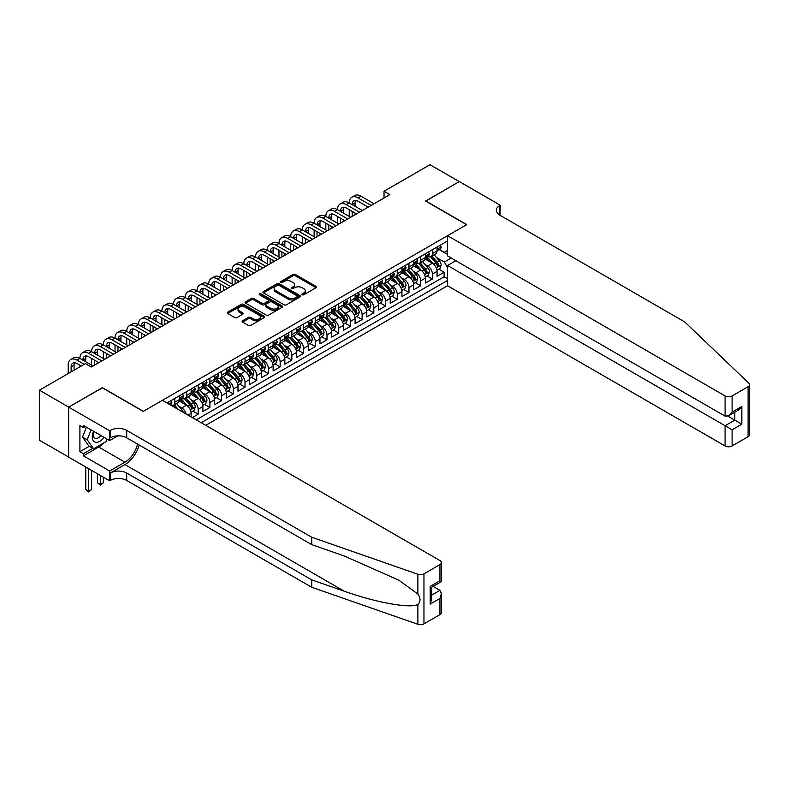 <?xml version="1.0" encoding="UTF-8"?>
<svg xmlns="http://www.w3.org/2000/svg" width="789" height="789" viewBox="0 0 789 789"><rect width="100%" height="100%" fill="white"/><g stroke="black" fill="none" stroke-linecap="round" stroke-linejoin="round"><path stroke-width="1.18" d="M302.207 294.77A1.134 0.661 0 0 0 303.814 294.77L316.024 287.719A1.627 0.937 0 0 0 316.497 287.058A1.627 0.937 0 0 0 316.024 286.387L295.333 274.444A1.627 0.937 0 0 0 293.035 274.444L280.825 281.495A1.134 0.661 0 0 0 282.432 282.423L284.01 281.515A5.198 3.008 0 0 1 291.368 281.515L293.094 282.511A5.198 3.008 0 0 1 294.613 284.632A5.198 3.008 0 0 1 293.094 286.752L291.516 287.669A1.134 0.661 0 0 0 293.123 288.596L294.701 287.689A5.198 3.008 0 0 1 302.059 287.689L303.785 288.685A5.198 3.008 0 0 1 305.304 290.806A5.198 3.008 0 0 1 303.785 292.926L302.207 293.843A1.134 0.661 0 0 0 302.207 294.77L302.207 293.843M242.578 320.768A1.627 0.937 0 0 0 242.095 321.429A1.627 0.937 0 0 0 242.578 322.09L248.377 325.443A1.627 0.937 0 0 0 250.675 325.443L264.246 317.612A1.627 0.937 0 0 0 264.719 316.951A1.627 0.937 0 0 0 264.246 316.29L243.554 304.347A1.627 0.937 0 0 0 241.256 304.347L227.686 312.178A1.627 0.937 0 0 0 227.212 312.838A1.627 0.937 0 0 0 227.686 313.499L234.698 317.553A1.627 0.937 0 0 0 236.996 317.553L242.805 314.2A1.627 0.937 0 0 0 243.278 313.529A1.627 0.937 0 0 0 242.805 312.868L239.323 310.866A4.349 2.515 0 0 1 238.051 309.091A4.349 2.515 0 0 1 240.734 306.763A4.349 2.515 0 0 1 245.478 307.315L259.098 315.176A4.349 2.515 0 0 1 260.37 316.951A4.349 2.515 0 0 1 257.687 319.269A4.349 2.515 0 0 1 252.953 318.726L250.675 317.415A1.627 0.937 0 0 0 248.377 317.415L242.578 320.768L242.578 322.09M102.392 387.843L68.722 407.085L39.45 390.18L39.45 440.213L68.663 457.078M102.392 387.646L143.381 411.306L466.585 224.707L425.596 201.047L459.257 181.608L429.985 164.704L384.026 191.244L384.026 198M39.45 390.18L85.409 363.64L91.268 367.023L389.874 194.627L384.026 191.244M284.129 304.81A1.627 0.937 0 0 0 286.427 304.81L299.988 296.98A1.627 0.937 0 0 0 300.461 296.309A1.627 0.937 0 0 0 299.988 295.648L279.296 283.705A1.627 0.937 0 0 0 276.998 283.705L263.437 291.536A1.627 0.937 0 0 0 262.964 292.196A1.627 0.937 0 0 0 263.437 292.857L284.129 304.81M259.926 295.017A1.134 0.661 0 0 1 261.08 295.175L282.097 307.306L268.556 315.127A1.627 0.937 0 0 1 266.258 315.127L245.566 303.183L251.366 299.85L251.366 298.498L245.566 301.852A1.627 0.937 0 0 0 245.083 302.512A1.627 0.937 0 0 0 245.566 303.183L245.566 301.852M251.366 299.85A1.627 0.937 0 0 1 253.663 299.85L253.663 298.498A1.627 0.937 0 0 0 251.366 298.498M253.663 298.498L262.056 303.351A1.627 0.937 0 0 0 264.354 303.351L268.211 301.122A1.627 0.937 0 0 0 268.684 300.461A1.627 0.937 0 0 0 268.211 299.8L259.473 294.751A1.134 0.661 0 0 1 261.08 293.824L282.117 305.964A1.627 0.937 0 0 1 282.59 306.635A1.627 0.937 0 0 1 282.117 307.296L282.117 305.964M192.329 417.598L198.187 414.215L192.851 411.138M190.553 399.471L193.502 401.167A6.628 3.827 60 0 1 198.187 409.274L202.862 406.572L202.862 411.513L209.894 407.449L204.568 404.382M202.27 392.705L205.209 394.401A6.628 3.827 60 0 1 209.894 402.518L214.578 399.816L214.578 404.747L221.601 400.694L216.275 397.617M213.977 385.949L216.916 387.646A6.628 3.827 60 0 1 221.601 395.753L226.285 393.05L226.285 397.991L233.317 393.928L227.982 390.851M225.693 379.184L228.632 380.88A6.628 3.827 60 0 1 233.317 388.997L238.002 386.294L238.002 391.226L245.024 387.172L239.698 384.095M237.4 372.428L240.339 374.124A6.628 3.827 60 0 1 245.024 382.231L249.709 379.529L249.709 384.47L256.731 380.406L251.405 377.329M249.107 365.662L252.046 367.358A6.628 3.827 60 0 1 256.731 375.475L261.415 372.773L261.415 377.704L268.447 373.651L263.112 370.574M260.824 358.906L263.763 360.603A6.628 3.827 60 0 1 268.447 368.71L273.132 366.007L273.132 370.948L280.154 366.885L274.828 363.808M272.53 352.141L275.469 353.837A6.628 3.827 60 0 1 280.154 361.954L284.839 359.251L284.839 364.183L291.861 360.129L286.535 357.052M284.237 345.385L287.176 347.081A6.628 3.827 60 0 1 291.861 355.188L296.546 352.486L296.546 357.427L303.578 353.364L298.242 350.286M295.954 338.619L298.893 340.315A6.628 3.827 60 0 1 303.578 348.432L308.262 345.73L308.262 350.661L315.284 346.608L309.959 343.531M307.661 331.863L310.6 333.56A6.628 3.827 60 0 1 315.284 341.667L319.969 338.964L319.969 343.905L326.991 339.842L321.665 336.765M319.367 325.098L322.306 326.794A6.628 3.827 60 0 1 326.991 334.911L331.676 332.208L331.676 337.14L338.708 333.086L333.372 330.009M331.084 318.342L334.023 320.038A6.628 3.827 60 0 1 338.708 328.145L343.393 325.443L343.393 330.384L350.415 326.321L345.089 323.243M342.791 311.576L345.73 313.272A6.628 3.827 60 0 1 350.415 321.389L355.099 318.687L355.099 323.618L362.121 319.565L356.796 316.488M354.498 304.82L357.437 306.517A6.628 3.827 60 0 1 362.121 314.624L366.806 311.921L366.806 316.862L373.838 312.799L368.512 309.722M366.214 298.055L369.153 299.751A6.628 3.827 60 0 1 373.838 307.868L378.523 305.165L378.523 310.097L385.545 306.043L380.219 302.966M377.921 291.299L380.86 292.995A6.628 3.827 60 0 1 385.545 301.102L390.23 298.4L390.23 303.341L397.252 299.278L391.926 296.2M389.628 284.533L392.577 286.229A6.628 3.827 60 0 1 397.252 294.346L401.936 291.644L401.936 296.575L408.968 292.522L403.643 289.445M401.345 277.777L404.284 279.474A6.628 3.827 60 0 1 408.968 287.581L413.653 284.878L413.653 289.819L420.675 285.756L415.349 282.679M413.051 271.012L415.99 272.708A6.628 3.827 60 0 1 420.675 280.825L425.36 278.123L425.36 283.054L432.392 279L432.392 274.059A6.628 3.827 -120 0 0 427.707 265.952L424.758 264.256M427.056 275.923L432.392 279M191.155 416.917L191.155 413.337A6.628 3.827 -120 0 0 186.47 405.221L179.231 401.039M186.194 414.057A6.628 3.827 60 0 0 181.786 407.923L178.847 406.227M202.862 406.572A6.628 3.827 -120 0 0 198.187 398.465L190.938 394.283M214.578 399.816A6.628 3.827 -120 0 0 209.894 391.699L202.655 387.517M226.285 393.05A6.628 3.827 -120 0 0 221.601 384.943L214.361 380.762M238.002 386.294A6.628 3.827 -120 0 0 233.317 378.178L226.068 373.996M249.709 379.529A6.628 3.827 -120 0 0 245.024 371.422L237.785 367.24M261.415 372.773A6.628 3.827 -120 0 0 256.731 364.656L249.492 360.474M273.132 366.007A6.628 3.827 -120 0 0 268.447 357.9L261.198 353.719M284.839 359.251A6.628 3.827 -120 0 0 280.154 351.135L272.915 346.953M296.546 352.486A6.628 3.827 -120 0 0 291.861 344.379L284.622 340.197M308.262 345.73A6.628 3.827 -120 0 0 303.578 337.613L296.329 333.431M319.969 338.964A6.628 3.827 -120 0 0 315.284 330.857L308.045 326.676M331.676 332.208A6.628 3.827 -120 0 0 326.991 324.092L319.752 319.91M343.393 325.443A6.628 3.827 -120 0 0 338.708 317.336L331.459 313.154M355.099 318.687A6.628 3.827 -120 0 0 350.415 310.57L343.176 306.388M366.806 311.921A6.628 3.827 -120 0 0 362.121 303.814L354.882 299.633M378.523 305.165A6.628 3.827 -120 0 0 373.838 297.049L366.589 292.867M390.23 298.4A6.628 3.827 -120 0 0 385.545 290.293L378.306 286.111M401.936 291.644A6.628 3.827 -120 0 0 397.252 283.527L390.013 279.345M413.653 284.878A6.628 3.827 -120 0 0 408.968 276.761L401.729 272.59M425.36 278.123A6.628 3.827 -120 0 0 420.675 270.006L413.436 265.824M205.732 425.34L447.55 285.726L725.081 445.953L725.081 425.744L734.806 420.133L734.806 412.213M201.165 422.697L447.55 280.45M447.55 240.97L166.972 402.952M181.726 398.159L181.786 398.189A6.628 3.827 60 0 0 185.099 398.524L189.784 395.812A6.628 3.827 -120 0 0 191.155 392.784L191.155 388.997M193.433 391.393L193.502 391.433A6.628 3.827 60 0 0 196.806 391.758L201.491 389.056A6.628 3.827 -120 0 0 202.862 386.018L202.862 382.231M205.15 384.637L205.209 384.667A6.628 3.827 60 0 0 208.523 384.993L213.208 382.29A6.628 3.827 -120 0 0 214.578 379.262L214.578 375.475M216.857 377.872L216.916 377.911A6.628 3.827 60 0 0 220.23 378.237L224.914 375.534A6.628 3.827 -120 0 0 226.285 372.497L226.285 368.71M228.563 371.116L228.632 371.146A6.628 3.827 60 0 0 231.936 371.471L236.621 368.769A6.628 3.827 -120 0 0 238.002 365.741L238.002 361.954M240.28 364.35L240.339 364.39A6.628 3.827 60 0 0 243.653 364.715L248.338 362.013A6.628 3.827 -120 0 0 249.709 358.975L249.709 355.188M251.987 357.595L252.046 357.624A6.628 3.827 60 0 0 255.36 357.95L260.045 355.247A6.628 3.827 -120 0 0 261.415 352.219L261.415 348.432M263.694 350.829L263.763 350.868A6.628 3.827 60 0 0 267.077 351.194L271.751 348.491A6.628 3.827 -120 0 0 273.132 345.454L273.132 341.667M275.41 344.073L275.469 344.103A6.628 3.827 60 0 0 278.783 344.428L283.468 341.726A6.628 3.827 -120 0 0 284.839 338.698L284.839 334.911M287.117 337.307L287.176 337.347A6.628 3.827 60 0 0 290.49 337.672L295.175 334.97A6.628 3.827 -120 0 0 296.546 331.932L296.546 328.145M298.834 330.552L298.893 330.581A6.628 3.827 60 0 0 302.207 330.907L306.882 328.204A6.628 3.827 -120 0 0 308.262 325.176L308.262 321.389M310.541 323.786L310.6 323.825A6.628 3.827 60 0 0 313.914 324.151L318.598 321.448A6.628 3.827 -120 0 0 319.969 318.411L319.969 314.624M322.247 317.03L322.306 317.06A6.628 3.827 60 0 0 325.62 317.385L330.305 314.683A6.628 3.827 -120 0 0 331.676 311.655L331.676 307.868M333.964 310.264L334.023 310.304A6.628 3.827 60 0 0 337.337 310.629L342.022 307.927A6.628 3.827 -120 0 0 343.393 304.889L343.393 301.102M345.671 303.509L345.73 303.538A6.628 3.827 60 0 0 349.044 303.864L353.728 301.161A6.628 3.827 -120 0 0 355.099 298.134L355.099 294.346M357.378 296.743L357.437 296.782A6.628 3.827 60 0 0 360.751 297.108L365.435 294.405A6.628 3.827 -120 0 0 366.806 291.368L366.806 287.581M369.094 289.977L369.153 290.017A6.628 3.827 60 0 0 372.467 290.342L377.152 287.64A6.628 3.827 -120 0 0 378.523 284.612L378.523 280.825M380.801 283.221L380.86 283.261A6.628 3.827 60 0 0 384.174 283.586L388.859 280.884A6.628 3.827 -120 0 0 390.23 277.846L390.23 274.059M392.508 276.456L392.577 276.495A6.628 3.827 60 0 0 395.881 276.821L400.565 274.118A6.628 3.827 -120 0 0 401.936 271.091L401.936 267.303M404.224 269.7L404.284 269.739A6.628 3.827 60 0 0 407.597 270.065L412.282 267.363A6.628 3.827 -120 0 0 413.653 264.325L413.653 260.538M415.931 262.934L415.99 262.974A6.628 3.827 60 0 0 419.304 263.299L423.989 260.597A6.628 3.827 -120 0 0 425.36 257.569L425.36 253.782M196.254 419.856L444.099 276.771L444.099 272.235L437.067 276.298L437.067 271.357A6.628 3.827 -120 0 0 432.392 263.24L425.143 259.068M427.638 256.178L427.707 256.218A6.628 3.827 -120 0 0 431.011 256.543A6.628 3.827 -120 0 0 432.392 253.506L432.392 249.718M431.011 256.543L435.696 253.841A6.628 3.827 -120 0 0 437.067 250.803L437.067 247.016M167.732 403.396L167.732 402.518M174.763 398.465L174.763 402.252A6.628 3.827 60 0 1 173.393 405.28A6.628 3.827 60 0 1 171.351 405.487M173.393 405.28L178.077 402.577A6.628 3.827 -120 0 0 179.448 399.54L179.448 395.753M186.47 391.699L186.47 395.486A6.628 3.827 60 0 1 185.099 398.524M198.187 384.943L198.187 388.73A6.628 3.827 60 0 1 196.806 391.758M209.894 378.178L209.894 381.965A6.628 3.827 60 0 1 208.523 384.993M221.601 371.422L221.601 375.199A6.628 3.827 60 0 1 220.23 378.237M233.317 364.656L233.317 368.443A6.628 3.827 60 0 1 231.936 371.471M245.024 357.9L245.024 361.678A6.628 3.827 60 0 1 243.653 364.715M256.731 351.135L256.731 354.922A6.628 3.827 60 0 1 255.36 357.95M268.447 344.379L268.447 348.156A6.628 3.827 60 0 1 267.077 351.194M280.154 337.613L280.154 341.4A6.628 3.827 60 0 1 278.783 344.428M291.861 330.857L291.861 334.635A6.628 3.827 60 0 1 290.49 337.672M303.578 324.092L303.578 327.879A6.628 3.827 60 0 1 302.207 330.907M315.284 317.336L315.284 321.113A6.628 3.827 60 0 1 313.914 324.151M326.991 310.57L326.991 314.357A6.628 3.827 60 0 1 325.62 317.385M338.708 303.804L338.708 307.592A6.628 3.827 60 0 1 337.337 310.629M350.415 297.049L350.415 300.836A6.628 3.827 60 0 1 349.044 303.864M362.121 290.283L362.121 294.07A6.628 3.827 60 0 1 360.751 297.108M373.838 283.527L373.838 287.314A6.628 3.827 60 0 1 372.467 290.342M385.545 276.761L385.545 280.549A6.628 3.827 60 0 1 384.174 283.586M397.252 270.006L397.252 273.793A6.628 3.827 60 0 1 395.881 276.821M408.968 263.24L408.968 267.027A6.628 3.827 60 0 1 407.597 270.065M420.675 256.484L420.675 260.271A6.628 3.827 60 0 1 419.304 263.299M420.675 280.825L420.675 285.756M408.968 287.581L408.968 292.522M397.252 294.346L397.252 299.278M385.545 301.102L385.545 306.043M373.838 307.868L373.838 312.799M362.121 314.624L362.121 319.565M350.415 321.389L350.415 326.321M338.708 328.145L338.708 333.086M326.991 334.911L326.991 339.842M315.284 341.667L315.284 346.608M303.578 348.432L303.578 353.364M291.861 355.188L291.861 360.129M280.154 361.954L280.154 366.885M268.447 368.71L268.447 373.651M256.731 375.475L256.731 380.406M245.024 382.231L245.024 387.172M233.317 388.997L233.317 393.928M221.601 395.753L221.601 400.694M209.894 402.518L209.894 407.449M198.187 409.274L198.187 414.215M447.55 267.609L444.335 262.027L436.475 257.49M444.335 262.027L451.239 258.042M439.118 249.551L447.55 254.423M439.355 249.413L444.335 252.293L447.55 250.429M438.773 269.157L444.099 272.235M444.099 276.771L447.55 278.764M302.66 294.928L303.785 294.277A5.198 3.008 0 0 0 305.304 292.157L305.304 290.806M294.613 284.632L294.613 285.983A5.198 3.008 0 0 1 293.094 288.113L291.969 288.754M316.004 287.729L295.333 275.795A1.627 0.937 0 0 0 293.035 275.795L281.278 282.59M299.968 296.989L279.296 285.056A1.627 0.937 0 0 0 276.998 285.056L263.457 292.877M297.118 296.772A1.134 0.661 0 0 0 297.118 295.845L278.951 285.362A1.134 0.661 0 0 0 277.343 285.362L275.677 286.328A5.198 3.008 0 0 0 274.158 288.449A5.198 3.008 0 0 0 275.677 290.569L288.093 297.739A5.198 3.008 0 0 0 295.451 297.739L297.118 296.772L297.118 298.134A1.134 0.661 0 0 0 297.453 297.66L297.453 296.309M274.158 288.449L274.158 289.8A5.198 3.008 0 0 0 275.677 291.92L275.677 290.569M297.118 298.134L295.451 299.09A5.198 3.008 0 0 1 288.093 299.09L275.677 291.92M253.663 299.85L262.056 304.702A1.627 0.937 0 0 0 264.354 304.702L268.211 302.473A1.627 0.937 0 0 0 268.684 301.812L268.684 300.461M270.765 308.371A4.349 2.515 0 0 0 275.499 308.913A4.349 2.515 0 0 0 278.192 306.596A4.349 2.515 0 0 0 276.919 304.82L272.116 302.049A1.627 0.937 0 0 0 269.818 302.049L265.962 304.278A1.627 0.937 0 0 0 265.489 304.939A1.627 0.937 0 0 0 265.962 305.599L270.765 308.371L270.765 309.722A4.349 2.515 0 0 0 275.499 310.274A4.349 2.515 0 0 0 278.192 307.947L278.192 306.596M265.489 304.939L265.489 306.29A1.627 0.937 0 0 0 265.962 306.951L265.962 305.599M270.765 309.722L265.962 306.951M260.37 316.951L260.37 318.302A4.349 2.515 0 0 1 257.687 320.62A4.349 2.515 0 0 1 252.953 320.078L250.675 318.766A1.627 0.937 0 0 0 248.377 318.766L242.598 322.109M238.051 309.091L238.051 310.442A4.349 2.515 0 0 0 239.323 312.217L239.323 310.866M242.785 314.209L239.323 312.217M264.216 317.632L243.554 305.698A1.627 0.937 0 0 0 241.256 305.698L227.715 313.509M436.968 270.193L439.996 268.447L441.169 265.074A4.389 2.535 -120 0 0 439.463 260.952L434.108 254.758M433.033 263.674L426.918 256.593M429.561 261.613L426.011 257.5A10.513 6.075 -120 0 0 425.685 257.135M430.419 256.78L435.834 263.043A4.389 2.535 60 0 1 437.392 266.071C438.053 266.948 438.526 266.682 438.802 265.262A4.389 2.535 -120 0 0 437.234 262.234L431.889 256.04M430.735 256.681L436.554 263.408A2.239 1.292 60 0 1 437.116 264.285L438.802 265.262M437.392 266.071L437.717 266.593M440.173 245.231L441.169 246.947A4.389 2.535 60 0 1 440.262 248.89L438.033 250.172A4.389 2.535 -120 0 0 438.802 249.166L438.704 248.782M68.199 373.582L68.199 365.199A12.417 7.17 60 0 1 70.773 359.508L73.702 357.821A12.417 7.17 60 0 1 79.906 358.433A12.417 7.17 60 0 1 82.48 352.752L85.409 351.066A12.417 7.17 60 0 1 91.623 351.677A12.417 7.17 60 0 1 94.187 345.986L97.116 344.3A12.417 7.17 60 0 1 103.329 344.911A12.417 7.17 60 0 1 105.904 339.231L108.833 337.544A12.417 7.17 60 0 1 115.036 338.156A12.417 7.17 60 0 1 117.61 332.465L120.539 330.778A12.417 7.17 60 0 1 126.753 331.39A12.417 7.17 60 0 1 129.327 325.709L132.246 324.023A12.417 7.17 60 0 1 138.46 324.634A12.417 7.17 60 0 1 141.034 318.943L143.963 317.257A12.417 7.17 60 0 1 150.166 317.868A12.417 7.17 60 0 1 152.741 312.188L155.67 310.491A12.417 7.17 60 0 1 161.883 311.113A12.417 7.17 60 0 1 164.457 305.422L167.376 303.735A12.417 7.17 60 0 1 173.59 304.347A12.417 7.17 60 0 1 176.164 298.666L179.093 296.97A12.417 7.17 60 0 1 185.297 297.591A12.417 7.17 60 0 1 187.871 291.9L190.8 290.214A12.417 7.17 60 0 1 197.013 290.825A12.417 7.17 60 0 1 199.587 285.145L202.507 283.448A12.417 7.17 60 0 1 208.72 284.07A12.417 7.17 60 0 1 211.294 278.379L214.223 276.692A12.417 7.17 60 0 1 220.427 277.304A12.417 7.17 60 0 1 223.001 271.623L225.93 269.927A12.417 7.17 60 0 1 232.144 270.548A12.417 7.17 60 0 1 234.718 264.857L237.647 263.171A12.417 7.17 60 0 1 243.85 263.782A12.417 7.17 60 0 1 246.424 258.102L249.354 256.405A12.417 7.17 60 0 1 255.567 257.027A12.417 7.17 60 0 1 258.131 251.336L261.06 249.649A12.417 7.17 60 0 1 267.274 250.261A12.417 7.17 60 0 1 269.848 244.58L272.777 242.884A12.417 7.17 60 0 1 278.981 243.505A12.417 7.17 60 0 1 281.555 237.814L284.484 236.128A12.417 7.17 60 0 1 290.697 236.739A12.417 7.17 60 0 1 293.261 231.059L296.191 229.362A12.417 7.17 60 0 1 302.404 229.984A12.417 7.17 60 0 1 304.978 224.293L307.907 222.606A12.417 7.17 60 0 1 314.111 223.218A12.417 7.17 60 0 1 316.685 217.537L319.614 215.841A12.417 7.17 60 0 1 325.827 216.462A12.417 7.17 60 0 1 328.392 210.771L331.321 209.085A12.417 7.17 60 0 1 337.534 209.696A12.417 7.17 60 0 1 340.108 204.016L343.037 202.319A12.417 7.17 60 0 1 349.241 202.941A12.417 7.17 60 0 1 351.815 197.25L354.744 195.564A12.417 7.17 60 0 1 360.958 196.175L374.065 203.749M351.815 197.25A12.417 7.17 60 0 1 358.028 197.871L371.146 205.436M437.214 250.379L437.234 250.379A4.389 2.535 -120 0 0 438.033 250.172M438.23 248.841L438.802 249.166L437.392 249.975A4.389 2.535 60 0 1 437.067 250.606M368.216 207.132L358.028 201.244A8.284 4.783 -120 0 0 353.886 200.84A8.284 4.783 -120 0 0 352.17 204.627L355.099 202.941L355.099 206.314M355.622 200.455A8.284 4.783 -120 0 0 355.099 202.941M352.17 211.393L352.17 216.393M355.099 213.079L355.099 214.697M349.241 216.462L349.241 209.696M93.546 431.277A10.76 6.213 120 0 0 96.071 442.313A10.76 6.213 120 0 0 104.099 437.372M93.901 431.484A7.367 4.251 120 0 0 94.808 438.082A7.367 4.251 120 0 0 95.883 438.418A7.367 4.251 120 0 0 100.962 435.567M107.117 439.118L106.199 441.495L93.556 448.793L88.871 446.091L82.549 437.096L86.405 427.155M93.556 448.793L87.234 439.798L91.09 429.867M82.549 437.096L87.234 439.798M455.864 260.705L447.55 265.508L732.113 429.798L732.113 445.953L748.09 436.731L748.09 386.699A4.971 2.87 0 0 0 749.55 384.667A4.971 2.87 0 0 0 748.83 383.188L684.684 321.892L499.664 215.072A11.588 6.697 180 0 1 496.271 210.338A11.588 6.697 180 0 1 499.664 205.604L500.305 205.239L459.316 181.569L425.774 201.146M447.55 265.508L447.55 285.726M425.774 200.939L466.753 224.609L447.55 235.694L725.081 395.93A4.971 2.87 0 0 0 732.113 395.93L748.09 386.699M500.305 205.239L499.96 215.239M447.55 235.694L447.55 255.912L725.081 416.138L725.081 395.93M749.55 384.667L749.55 434.7A4.971 2.87 180 0 1 748.09 436.731M732.113 445.953A4.971 2.87 180 0 1 725.081 445.953M498.204 214.046A11.588 6.697 180 0 1 499.664 213.01L499.664 205.604M727.892 416.138L741.828 424.186L732.113 429.798M732.113 395.93L732.113 412.085L728.602 415.793L725.081 416.138M732.113 412.085L741.828 406.473L738.317 410.181L728.602 415.793M439.937 614.641L439.937 598.476L441.396 593.584L441.396 612.609A4.971 2.87 180 0 1 439.937 614.641L423.959 623.872A4.971 2.87 180 0 1 417.874 624.296L311.714 587.263L311.714 579.856L126.694 473.035A11.588 6.697 -0 0 0 110.292 473.035L124.938 464.583A21.569 12.456 120 0 0 139.189 445.026M311.714 579.856L344.26 591.208C375.377 602.421 410.132 608.704 417.874 604.512C420.695 601.622 420.695 598.131 417.874 594.048L398.77 580.162L344.26 555.989L311.714 544.627L126.694 437.806A11.588 6.697 -0 0 0 110.292 437.806L110.292 430.409L109.651 430.774L68.663 407.114L102.215 387.744L143.203 411.404L162.406 400.319L439.937 560.555A4.971 2.87 -0 0 1 441.396 562.577A4.971 2.87 -0 0 1 439.937 564.608L423.959 573.84L423.959 623.872M311.714 587.263L126.694 480.442A11.588 6.697 -0 0 0 110.292 480.442L109.651 480.807L68.663 457.147L68.663 407.114M311.714 544.627L311.714 537.23L126.694 430.409A11.588 6.697 -0 0 0 110.292 430.409M417.874 594.048L417.874 574.264L311.714 537.23M103.872 442.836A18.63 10.76 -60 0 1 98.704 447.038L83.417 455.864L83.417 453.695L92.737 448.32M85.291 426.524L83.417 427.599L79.906 425.577L79.906 451.673L83.417 453.695M83.417 427.599L83.417 425.439L109.651 440.578L109.651 430.774M109.651 480.807L109.651 471.003L124.938 462.186A18.63 10.76 120 0 0 137.552 444.079M83.417 455.864L109.651 471.003M433.082 586.405L439.937 590.369L441.396 593.584M117.827 435.863L109.651 440.578M417.874 574.264A4.971 2.87 -0 0 0 423.959 573.84M79.906 451.673L89.216 446.298M439.937 598.476L430.222 604.088L431.672 599.196L431.672 587.223L441.396 581.611L441.396 562.577M430.222 604.088L430.222 586.375C432.116 587.47 432.116 587.47 430.222 586.375L439.937 580.763C441.84 581.858 441.84 581.858 439.937 580.763L439.937 564.608M425.261 276.959L428.289 275.213L429.463 271.83A4.389 2.535 -120 0 0 427.746 267.708L422.401 261.514M421.326 270.43L415.211 263.358M417.845 268.368L414.294 264.266A10.513 6.075 -120 0 0 413.969 263.901M418.712 263.536L424.117 269.808A4.389 2.535 60 0 1 425.685 272.826C426.346 273.714 426.81 273.438 427.086 272.018A4.389 2.535 -120 0 0 425.527 268.99L420.172 262.796M419.028 263.437L424.837 270.173A2.239 1.292 60 0 1 425.409 271.041L427.086 272.018M425.685 272.826L426.001 273.349M413.554 283.715L416.582 281.969L417.746 278.596A4.389 2.535 -120 0 0 416.04 274.473L410.684 268.28M409.619 277.195L403.504 270.114M406.138 275.134L402.587 271.022A10.513 6.075 -120 0 0 402.262 270.657M406.996 270.302L412.41 276.564A4.389 2.535 60 0 1 413.978 279.592C414.629 280.47 415.103 280.203 415.379 278.783A4.389 2.535 -120 0 0 413.811 275.755L408.465 269.562M407.311 270.203L413.13 276.929A2.239 1.292 60 0 1 413.692 277.807L415.379 278.783M413.978 279.592L414.294 280.115M401.838 290.48L404.865 288.735L406.039 285.352A4.389 2.535 -120 0 0 404.333 281.229L398.978 275.036M397.903 283.951L391.788 276.88M394.431 281.89L390.88 277.787A10.513 6.075 -120 0 0 390.555 277.422M395.289 277.057L400.704 283.33A4.389 2.535 60 0 1 402.262 286.348C402.923 287.235 403.396 286.959 403.672 285.539A4.389 2.535 -120 0 0 402.104 282.521L396.759 276.318M395.605 276.959L401.423 283.695A2.239 1.292 60 0 1 401.986 284.563L403.672 285.539M402.262 286.348L402.587 286.871M390.131 297.246L393.159 295.49L394.332 292.117A4.389 2.535 -120 0 0 392.616 287.995L387.271 281.801M386.196 290.717L380.081 283.636M382.714 288.656L379.164 284.543A10.513 6.075 -120 0 0 378.838 284.178M383.572 283.823L388.987 290.086A4.389 2.535 60 0 1 390.555 293.113C391.216 293.991 391.679 293.725 391.955 292.305A4.389 2.535 -120 0 0 390.397 289.277L385.042 283.083M383.898 283.724L389.707 290.451A2.239 1.292 60 0 1 390.269 291.328L391.955 292.305M390.555 293.113L390.871 293.636M428.466 251.987L429.463 253.713A4.389 2.535 60 0 1 428.555 255.656L426.326 256.938A4.389 2.535 -120 0 0 427.086 255.922L426.997 255.537M340.108 204.016A12.417 7.17 60 0 1 346.312 204.627L349.241 202.941L362.358 210.505M346.312 204.627L359.429 212.202M425.508 257.145L425.527 257.145A4.389 2.535 -120 0 0 426.326 256.938M426.524 255.597L427.086 255.922L425.685 256.741A4.389 2.535 60 0 1 425.36 257.362M356.5 213.888L346.312 208.01A8.284 4.783 -120 0 0 342.179 207.596A8.284 4.783 -120 0 0 340.463 211.393L343.393 209.696L343.393 213.079M343.905 207.221A8.284 4.783 -120 0 0 343.393 209.696M340.463 218.149L340.463 223.149M343.393 219.835L343.393 221.462M337.534 223.218L337.534 216.462M416.75 258.753L417.746 260.469A4.389 2.535 60 0 1 416.839 262.412L414.619 263.694A4.389 2.535 -120 0 0 415.379 262.688L415.29 262.303M328.392 210.771A12.417 7.17 60 0 1 334.605 211.393L337.534 209.696L350.651 217.271M334.605 211.393L347.722 218.957M413.801 263.901L413.811 263.901A4.389 2.535 -120 0 0 414.619 263.694M414.817 262.362L415.379 262.688L413.978 263.496A4.389 2.535 60 0 1 413.653 264.128M344.793 220.654L334.605 214.766A8.284 4.783 -120 0 0 330.463 214.361A8.284 4.783 -120 0 0 328.747 218.149L331.676 216.462L331.676 219.835M332.199 213.977A8.284 4.783 -120 0 0 331.676 216.462M328.747 224.914L328.747 229.915M331.676 226.601L331.676 228.218M325.827 229.984L325.827 223.218M405.043 265.508L406.039 267.234A4.389 2.535 60 0 1 405.132 269.177L402.903 270.459A4.389 2.535 -120 0 0 403.672 269.453L403.573 269.059M316.685 217.537A12.417 7.17 60 0 1 322.898 218.149L325.827 216.462L338.935 224.027M322.898 218.149L336.015 225.723M402.084 270.666L402.104 270.666A4.389 2.535 -120 0 0 402.903 270.459M403.1 269.118L403.672 269.453L402.262 270.262A4.389 2.535 60 0 1 401.936 270.883M333.086 227.41L322.898 221.531A8.284 4.783 -120 0 0 318.756 221.117A8.284 4.783 -120 0 0 317.04 224.914L319.969 223.218L319.969 226.601M320.492 220.742A8.284 4.783 -120 0 0 319.969 223.218M317.04 231.67L317.04 236.67M319.969 233.357L319.969 234.984M314.111 236.739L314.111 229.984M393.336 272.274L394.332 273.99A4.389 2.535 60 0 1 393.415 275.933L391.196 277.225A4.389 2.535 -120 0 0 391.955 276.209L391.867 275.825M304.978 224.293A12.417 7.17 60 0 1 311.182 224.914L314.111 223.218L327.228 230.792M311.182 224.914L324.299 232.479M390.377 277.422L390.397 277.422A4.389 2.535 -120 0 0 391.196 277.225M391.393 275.884L391.955 276.209L390.555 277.018A4.389 2.535 60 0 1 390.23 277.649M321.37 234.175L311.182 228.287A8.284 4.783 -120 0 0 307.049 227.883A8.284 4.783 -120 0 0 305.333 231.67L308.262 229.984L308.262 233.357M308.775 227.498A8.284 4.783 -120 0 0 308.262 229.984M305.333 238.436L305.333 243.436M308.262 240.122L308.262 241.75M302.404 243.505L302.404 236.739M378.424 304.002L381.452 302.256L382.616 298.873A4.389 2.535 -120 0 0 380.909 294.751L375.554 288.557M374.489 297.473L368.374 290.401M371.008 295.411L367.457 291.309A10.513 6.075 -120 0 0 367.132 290.944M371.866 290.579L377.28 296.851A4.389 2.535 60 0 1 378.848 299.869C379.499 300.757 379.973 300.481 380.249 299.061A4.389 2.535 -120 0 0 378.681 296.043L373.335 289.839M372.181 290.48L378 297.216A2.239 1.292 60 0 1 378.562 298.084L380.249 299.061M378.848 299.869L379.164 300.392M381.62 279.03L382.616 280.756A4.389 2.535 60 0 1 381.708 282.699L379.489 283.981A4.389 2.535 -120 0 0 380.249 282.975L380.16 282.58M293.261 231.059A12.417 7.17 60 0 1 299.475 231.67L302.404 229.984L315.521 237.558M299.475 231.67L312.592 239.245M378.671 284.188L378.681 284.188A4.389 2.535 -120 0 0 379.489 283.981M379.687 282.64L380.249 282.975L378.848 283.784A4.389 2.535 60 0 1 378.523 284.405M309.663 240.931L299.475 235.053A8.284 4.783 -120 0 0 295.333 234.639A8.284 4.783 -120 0 0 293.616 238.436L296.546 236.739L296.546 240.122M297.068 234.264A8.284 4.783 -120 0 0 296.546 236.739M293.616 245.192L293.616 250.192M296.546 246.888L296.546 248.505M290.697 250.261L290.697 243.505M366.707 310.767L369.735 309.012L370.909 305.639A4.389 2.535 -120 0 0 369.203 301.516L363.847 295.323M362.772 304.238L356.658 297.157M359.301 302.177L355.75 298.064A10.513 6.075 -120 0 0 355.425 297.7M360.159 297.345L365.573 303.607A4.389 2.535 60 0 1 367.132 306.635C367.792 307.513 368.266 307.246 368.542 305.826A4.389 2.535 -120 0 0 366.974 302.798L361.618 296.605M360.474 297.246L366.293 303.972A2.239 1.292 60 0 1 366.855 304.85L368.542 305.826M367.132 306.635L367.457 307.158M369.913 285.796L370.909 287.512A4.389 2.535 60 0 1 370.002 289.455L367.773 290.747A4.389 2.535 -120 0 0 368.542 289.731L368.443 289.346M281.555 237.814A12.417 7.17 60 0 1 287.768 238.436L290.697 236.739L303.804 244.314M287.768 238.436L300.885 246M366.954 290.944L366.974 290.944A4.389 2.535 -120 0 0 367.773 290.747M367.97 289.405L368.542 289.731L367.132 290.539A4.389 2.535 60 0 1 366.806 291.171M297.956 247.697L287.768 241.809A8.284 4.783 -120 0 0 283.626 241.404A8.284 4.783 -120 0 0 281.91 245.192L284.839 243.505L284.839 246.888M285.352 241.02A8.284 4.783 -120 0 0 284.839 243.505M281.91 251.957L281.91 256.958M284.839 253.644L284.839 255.271M278.981 257.027L278.981 250.261M355.001 317.523L358.028 315.778L359.202 312.395A4.389 2.535 -120 0 0 357.486 308.272L352.141 302.079M351.066 310.994L344.951 303.923M347.584 308.933L344.034 304.83A10.513 6.075 -120 0 0 343.708 304.465M348.442 304.11L353.857 310.373A4.389 2.535 60 0 1 355.425 313.391C356.086 314.278 356.549 314.002 356.825 312.582A4.389 2.535 -120 0 0 355.267 309.564L349.912 303.361M348.768 304.002L354.577 310.738A2.239 1.292 60 0 1 355.139 311.606L356.825 312.582M355.425 313.391L355.74 313.914M358.206 292.551L359.202 294.277A4.389 2.535 60 0 1 358.285 296.22L356.066 297.502A4.389 2.535 -120 0 0 356.825 296.496L356.736 296.102M269.848 244.58A12.417 7.17 60 0 1 276.051 245.192L278.981 243.505L292.098 251.08M276.051 245.192L289.168 252.766M355.247 297.709L355.267 297.709A4.389 2.535 -120 0 0 356.066 297.502M356.263 296.161L356.825 296.496L355.425 297.305A4.389 2.535 60 0 1 355.099 297.926M286.239 254.452L276.051 248.574A8.284 4.783 -120 0 0 271.919 248.16A8.284 4.783 -120 0 0 270.203 251.957L273.132 250.261L273.132 253.644M273.645 247.785A8.284 4.783 -120 0 0 273.132 250.261M270.203 258.713L270.203 263.713M273.132 260.409L273.132 262.027M267.274 263.782L267.274 257.027M343.294 324.289L346.312 322.533L347.485 319.16A4.389 2.535 -120 0 0 345.779 315.038L340.424 308.844M339.359 317.76L333.244 310.679M335.877 315.699L332.327 311.586A10.513 6.075 -120 0 0 332.001 311.221M336.735 310.866L342.15 317.129A4.389 2.535 60 0 1 343.708 320.156C344.369 321.034 344.842 320.768 345.118 319.348A4.389 2.535 -120 0 0 343.55 316.32L338.205 310.126M337.051 310.767L342.87 317.494A2.239 1.292 60 0 1 343.432 318.371L345.118 319.348M343.708 320.156L344.034 320.679M346.489 299.317L347.485 301.033A4.389 2.535 60 0 1 346.578 302.976L344.349 304.268A4.389 2.535 -120 0 0 345.118 303.252L345.03 302.868M258.131 251.336A12.417 7.17 60 0 1 264.345 251.957L267.274 250.261L280.391 257.835M264.345 251.957L277.462 259.522M343.54 304.465L343.55 304.465A4.389 2.535 -120 0 0 344.349 304.268M344.546 302.927L345.118 303.252L343.708 304.061A4.389 2.535 60 0 1 343.393 304.692M274.533 261.218L264.345 255.33A8.284 4.783 -120 0 0 260.202 254.926A8.284 4.783 -120 0 0 258.486 258.713L261.415 257.027L261.415 260.409M261.938 254.541A8.284 4.783 -120 0 0 261.415 257.027M258.486 265.479L258.486 270.479M261.415 267.165L261.415 268.793M255.567 270.548L255.567 263.782M331.577 331.045L334.605 329.299L335.779 325.916A4.389 2.535 -120 0 0 334.072 321.794L328.717 315.6M327.642 324.516L321.527 317.444M324.171 322.454L320.62 318.352A10.513 6.075 -120 0 0 320.295 317.987M325.029 317.632L330.433 323.894A4.389 2.535 60 0 1 332.001 326.912C332.662 327.8 333.126 327.524 333.412 326.104A4.389 2.535 -120 0 0 331.844 323.086L326.488 316.882M325.344 317.523L331.163 324.259A2.239 1.292 60 0 1 331.725 325.127L333.412 326.104M332.001 326.912L332.317 327.435M334.783 306.073L335.779 307.799A4.389 2.535 60 0 1 334.871 309.742L332.642 311.024A4.389 2.535 -120 0 0 333.412 310.018L333.313 309.623M246.424 258.102A12.417 7.17 60 0 1 252.638 258.713L255.567 257.027L268.674 264.601M252.638 258.713L265.755 266.287M331.824 311.231L331.844 311.231A4.389 2.535 -120 0 0 332.642 311.024M332.84 309.683L333.412 310.018L332.001 310.827A4.389 2.535 60 0 1 331.676 311.448M262.826 267.974L252.638 262.096A8.284 4.783 -120 0 0 248.496 261.682A8.284 4.783 -120 0 0 246.779 265.479L249.709 263.782L249.709 267.165M250.221 261.307A8.284 4.783 -120 0 0 249.709 263.782M246.779 272.235L246.779 277.235M249.709 273.931L249.709 275.548M243.85 277.304L243.85 270.548M319.87 337.81L322.898 336.055L324.062 332.682A4.389 2.535 -120 0 0 322.356 328.559L317.01 322.366M315.935 331.281L309.821 324.2M312.454 329.22L308.903 325.107A10.513 6.075 -120 0 0 308.578 324.743M313.312 324.387L318.726 330.65A4.389 2.535 60 0 1 320.295 333.678C320.955 334.556 321.419 334.289 321.695 332.869A4.389 2.535 -120 0 0 320.137 329.841L314.781 323.648M313.637 324.289L319.446 331.015A2.239 1.292 60 0 1 320.009 331.893L321.695 332.869M320.295 333.678L320.61 334.201M323.076 312.838L324.062 314.555A4.389 2.535 60 0 1 323.155 316.497L320.936 317.789A4.389 2.535 -120 0 0 321.695 316.774L321.606 316.389M234.718 264.857A12.417 7.17 60 0 1 240.921 265.479L243.85 263.782L256.967 271.357M240.921 265.479L254.038 273.043M320.117 317.987L320.137 317.987A4.389 2.535 -120 0 0 320.936 317.789M321.133 316.448L321.695 316.774L320.295 317.582A4.389 2.535 60 0 1 319.969 318.214M251.109 274.74L240.921 268.852A8.284 4.783 -120 0 0 236.789 268.447A8.284 4.783 -120 0 0 235.073 272.235L238.002 270.548L238.002 273.931M238.515 268.063A8.284 4.783 -120 0 0 238.002 270.548M235.073 279L235.073 284.001M238.002 280.687L238.002 282.314M232.144 284.07L232.144 277.304M308.164 344.566L311.182 342.82L312.355 339.438A4.389 2.535 -120 0 0 310.649 335.315L305.294 329.121M304.229 338.037L298.114 330.966M300.747 335.976L297.197 331.873A10.513 6.075 -120 0 0 296.871 331.508M301.605 331.153L307.02 337.416A4.389 2.535 60 0 1 308.578 340.434C309.239 341.321 309.712 341.045 309.988 339.625A4.389 2.535 -120 0 0 308.42 336.607L303.075 330.404M301.921 331.045L307.74 337.781A2.239 1.292 60 0 1 308.302 338.649L309.988 339.625M308.578 340.434L308.903 340.956M311.359 319.594L312.355 321.32A4.389 2.535 60 0 1 311.448 323.263L309.219 324.545A4.389 2.535 -120 0 0 309.988 323.539L309.899 323.145M223.001 271.623A12.417 7.17 60 0 1 229.214 272.235L232.144 270.548L245.261 278.123M229.214 272.235L242.331 279.809M308.4 324.752L308.42 324.752A4.389 2.535 -120 0 0 309.219 324.545M309.416 323.204L309.988 323.539L308.578 324.348A4.389 2.535 60 0 1 308.262 324.969M239.402 281.495L229.214 275.617A8.284 4.783 -120 0 0 225.072 275.203A8.284 4.783 -120 0 0 223.356 279L226.285 277.304L226.285 280.687M226.808 274.828A8.284 4.783 -120 0 0 226.285 277.304M223.356 285.756L223.356 290.756M226.285 287.452L226.285 289.07M220.427 290.825L220.427 284.07M296.447 351.332L299.475 349.576L300.648 346.203A4.389 2.535 -120 0 0 298.932 342.081L293.587 335.887M292.512 344.803L286.397 337.722M289.03 342.742L285.49 338.629A10.513 6.075 -120 0 0 285.164 338.264M289.898 337.909L295.303 344.172A4.389 2.535 60 0 1 296.871 347.199C297.532 348.077 297.995 347.811 298.281 346.391A4.389 2.535 -120 0 0 296.713 343.363L291.358 337.169M290.214 337.81L296.033 344.537A2.239 1.292 60 0 1 296.595 345.414L298.281 346.391M296.871 347.199L297.187 347.722M299.652 326.36L300.648 328.076A4.389 2.535 60 0 1 299.741 330.019L297.512 331.311A4.389 2.535 -120 0 0 298.281 330.295L298.183 329.91M211.294 278.379A12.417 7.17 60 0 1 217.508 279L220.427 277.304L233.544 284.878M217.508 279L230.615 286.565M296.694 331.508L296.713 331.508A4.389 2.535 -120 0 0 297.512 331.311M297.709 329.97L298.281 330.295L296.871 331.104A4.389 2.535 60 0 1 296.546 331.735M227.696 288.261L217.508 282.373A8.284 4.783 -120 0 0 213.365 281.969A8.284 4.783 -120 0 0 211.649 285.756L214.578 284.07L214.578 287.452M215.091 281.584A8.284 4.783 -120 0 0 214.578 284.07M211.649 292.522L211.649 297.522M214.578 294.208L214.578 295.836M208.72 297.591L208.72 290.825M284.74 358.088L287.768 356.342L288.932 352.959A4.389 2.535 -120 0 0 287.226 348.837L281.88 342.643M280.805 351.569L274.69 344.487M277.324 349.497L273.773 345.395A10.513 6.075 -120 0 0 273.448 345.03M278.182 344.675L283.596 350.937A4.389 2.535 60 0 1 285.164 353.955C285.825 354.843 286.289 354.567 286.565 353.147A4.389 2.535 -120 0 0 285.007 350.129L279.651 343.935M278.507 344.566L284.316 351.302A2.239 1.292 60 0 1 284.878 352.18L286.565 353.147M285.164 353.955L285.48 354.478M287.946 333.116L288.932 334.842A4.389 2.535 60 0 1 288.024 336.785L285.805 338.067A4.389 2.535 -120 0 0 286.565 337.061L286.476 336.666M199.587 285.145A12.417 7.17 60 0 1 205.791 285.756L208.72 284.07L221.837 291.644M205.791 285.756L218.908 293.33M284.987 338.274L285.007 338.274A4.389 2.535 -120 0 0 285.805 338.067M286.003 336.725L286.565 337.061L285.164 337.87A4.389 2.535 60 0 1 284.839 338.491M215.979 295.017L205.791 289.139A8.284 4.783 -120 0 0 201.659 288.725A8.284 4.783 -120 0 0 199.942 292.522L202.862 290.825L202.862 294.208M203.384 288.35A8.284 4.783 -120 0 0 202.862 290.825M199.942 299.278L199.942 304.278M202.862 300.974L202.862 302.591M197.013 304.347L197.013 297.591M273.033 364.853L276.051 363.098L277.225 359.725A4.389 2.535 -120 0 0 275.519 355.602L270.163 349.409M269.098 358.324L262.984 351.243M265.617 356.263L262.066 352.15A10.513 6.075 -120 0 0 261.741 351.786M266.475 351.43L271.889 357.693A4.389 2.535 60 0 1 273.448 360.721C274.108 361.599 274.582 361.332 274.858 359.912A4.389 2.535 -120 0 0 273.29 356.884L267.944 350.691M266.79 351.332L272.609 358.058A2.239 1.292 60 0 1 273.172 358.936L274.858 359.912M273.448 360.721L273.773 361.244M276.229 339.881L277.225 341.598A4.389 2.535 60 0 1 276.318 343.54L274.089 344.832A4.389 2.535 -120 0 0 274.858 343.817L274.759 343.432M187.871 291.9A12.417 7.17 60 0 1 194.084 292.522L197.013 290.825L210.13 298.4M194.084 292.522L207.201 300.086M273.27 345.03L273.29 345.03A4.389 2.535 -120 0 0 274.089 344.832M274.286 343.491L274.858 343.817L273.448 344.625A4.389 2.535 60 0 1 273.132 345.257M204.272 301.783L194.084 295.895A8.284 4.783 -120 0 0 189.942 295.49A8.284 4.783 -120 0 0 188.226 299.278L191.155 297.591L191.155 300.974M191.678 295.106A8.284 4.783 -120 0 0 191.155 297.591M188.226 306.043L188.226 311.044M191.155 307.73L191.155 309.357M185.297 311.113L185.297 304.347M261.317 371.609L264.345 369.863L265.518 366.481A4.389 2.535 -120 0 0 263.802 362.358L258.457 356.164M257.382 365.09L251.267 358.009M253.9 363.029L250.36 358.916A10.513 6.075 -120 0 0 250.034 358.551M254.768 358.196L260.173 364.459A4.389 2.535 60 0 1 261.741 367.477C262.402 368.364 262.865 368.088 263.151 366.668A4.389 2.535 -120 0 0 261.583 363.65L256.228 357.456M255.084 358.088L260.903 364.824A2.239 1.292 60 0 1 261.465 365.702L263.151 366.668M261.741 367.477L262.056 367.999M264.522 346.637L265.518 348.363A4.389 2.535 60 0 1 264.611 350.306L262.382 351.588A4.389 2.535 -120 0 0 263.151 350.582L263.053 350.188M176.164 298.666A12.417 7.17 60 0 1 182.377 299.278L185.297 297.591L198.414 305.165M182.377 299.278L195.485 306.852M261.563 351.795L261.583 351.795A4.389 2.535 -120 0 0 262.382 351.588M262.579 350.247L263.151 350.582L261.741 351.391A4.389 2.535 60 0 1 261.415 352.012M192.565 308.538L182.377 302.66A8.284 4.783 -120 0 0 178.235 302.246A8.284 4.783 -120 0 0 176.519 306.043L179.448 304.347L179.448 307.73M179.961 301.871A8.284 4.783 -120 0 0 179.448 304.347M176.519 312.799L176.519 317.799M179.448 314.495L179.448 316.113M173.59 317.868L173.59 311.113M249.61 378.375L252.638 376.619L253.802 373.246A4.389 2.535 -120 0 0 252.095 369.124L246.75 362.93M245.675 371.846L239.56 364.765M242.193 369.785L238.643 365.672A10.513 6.075 -120 0 0 238.317 365.307M243.051 364.952L248.466 371.215A4.389 2.535 60 0 1 250.034 374.242C250.695 375.12 251.158 374.854 251.435 373.434A4.389 2.535 -120 0 0 249.876 370.406L244.521 364.212M243.377 364.853L249.186 371.58A2.239 1.292 60 0 1 249.748 372.457L251.435 373.434M250.034 374.242L250.35 374.765M252.805 353.403L253.802 355.129A4.389 2.535 60 0 1 252.894 357.062L250.675 358.354A4.389 2.535 -120 0 0 251.435 357.338L251.346 356.953M164.457 305.422A12.417 7.17 60 0 1 170.661 306.043L173.59 304.347L186.707 311.921M170.661 306.043L183.778 313.608M249.857 358.551L249.876 358.551A4.389 2.535 -120 0 0 250.675 358.354M250.872 357.013L251.435 357.338L250.034 358.147A4.389 2.535 60 0 1 249.709 358.778M180.849 315.304L170.661 309.416A8.284 4.783 -120 0 0 166.518 309.012A8.284 4.783 -120 0 0 164.812 312.799L167.732 311.113L167.732 314.495M168.254 308.627A8.284 4.783 -120 0 0 167.732 311.113M164.812 319.565L164.812 324.565M167.732 321.251L167.732 322.879M161.883 324.634L161.883 317.868M237.903 385.131L240.921 383.385L242.095 380.002A4.389 2.535 -120 0 0 240.389 375.88L235.033 369.686M233.968 378.612L227.853 371.53M230.487 376.55L226.936 372.438A10.513 6.075 -120 0 0 226.611 372.073M231.345 371.718L236.759 377.98A4.389 2.535 60 0 1 238.317 380.998C238.978 381.886 239.452 381.62 239.728 380.19A4.389 2.535 -120 0 0 238.16 377.172L232.814 370.978M231.66 371.609L237.479 378.345A2.239 1.292 60 0 1 238.041 379.223L239.728 380.19M238.317 380.998L238.643 381.521M241.099 360.159L242.095 361.885A4.389 2.535 60 0 1 241.187 363.828L238.959 365.11A4.389 2.535 -120 0 0 239.728 364.104L239.629 363.709M152.741 312.188A12.417 7.17 60 0 1 158.954 312.799L161.883 311.113L175 318.687M158.954 312.799L172.071 320.373M238.14 365.317L238.16 365.317A4.389 2.535 -120 0 0 238.959 365.11M239.156 363.768L239.728 364.104L238.317 364.912A4.389 2.535 60 0 1 238.002 365.534M169.142 322.06L158.954 316.182A8.284 4.783 -120 0 0 154.812 315.768A8.284 4.783 -120 0 0 153.096 319.565L156.025 317.868L156.025 321.251M156.547 315.393A8.284 4.783 -120 0 0 156.025 317.868M153.096 326.321L153.096 331.331M156.025 328.017L156.025 329.634M150.166 331.39L150.166 324.634M226.187 391.896L229.214 390.151L230.388 386.768A4.389 2.535 -120 0 0 228.672 382.645L223.326 376.452M222.251 385.367L216.137 378.286M218.77 383.306L215.229 379.193A10.513 6.075 -120 0 0 214.894 378.828M219.638 378.473L225.043 384.736A4.389 2.535 60 0 1 226.611 387.764C227.271 388.642 227.735 388.375 228.011 386.955A4.389 2.535 -120 0 0 226.453 383.927L221.098 377.734M219.953 378.375L225.762 385.101A2.239 1.292 60 0 1 226.335 385.979L228.011 386.955M226.611 387.764L226.926 388.287M229.392 366.924L230.388 368.65A4.389 2.535 60 0 1 229.481 370.583L227.252 371.875A4.389 2.535 -120 0 0 228.011 370.86L227.922 370.475M141.034 318.943A12.417 7.17 60 0 1 147.247 319.565L150.166 317.868L163.284 325.443M147.247 319.565L160.354 327.139M226.433 372.073L226.453 372.073A4.389 2.535 -120 0 0 227.252 371.875M227.449 370.534L228.011 370.86L226.611 371.668A4.389 2.535 60 0 1 226.285 372.3M157.435 328.826L147.247 322.948A8.284 4.783 -120 0 0 143.105 322.533A8.284 4.783 -120 0 0 141.389 326.321L144.318 324.634L144.318 328.017M144.831 322.149A8.284 4.783 -120 0 0 144.318 324.634M141.389 333.086L141.389 338.087M144.318 334.773L144.318 336.4M138.46 338.156L138.46 331.39M214.48 398.652L217.508 396.906L218.671 393.524A4.389 2.535 -120 0 0 216.965 389.401L211.62 383.207M210.545 392.133L204.43 385.052M207.063 390.072L203.513 385.959A10.513 6.075 -120 0 0 203.187 385.594M207.921 385.239L213.336 391.502A4.389 2.535 60 0 1 214.904 394.52C215.555 395.407 216.028 395.141 216.304 393.711A4.389 2.535 -120 0 0 214.736 390.693L209.391 384.499M208.247 385.131L214.056 391.867A2.239 1.292 60 0 1 214.618 392.744L216.304 393.711M214.904 394.52L215.219 395.042M217.675 373.68L218.671 375.406A4.389 2.535 60 0 1 217.764 377.349L215.545 378.631A4.389 2.535 -120 0 0 216.304 377.625L216.216 377.231M129.327 325.709A12.417 7.17 60 0 1 135.53 326.321L138.46 324.634L151.577 332.208M135.53 326.321L148.648 333.895M214.726 378.838L214.736 378.838A4.389 2.535 -120 0 0 215.545 378.631M215.742 377.29L216.304 377.625L214.904 378.434A4.389 2.535 60 0 1 214.578 379.055M145.718 335.581L135.53 329.703A8.284 4.783 -120 0 0 131.388 329.289A8.284 4.783 -120 0 0 129.682 333.086L132.601 331.39L132.601 334.773M133.124 328.914A8.284 4.783 -120 0 0 132.601 331.39M129.682 339.842L129.682 344.852M132.601 341.538L132.601 343.156M126.753 344.911L126.753 338.156M202.763 405.418L205.791 403.672L206.965 400.289A4.389 2.535 -120 0 0 205.258 396.167L199.903 389.973M198.838 398.889L192.713 391.808M195.356 396.828L191.806 392.715A10.513 6.075 -120 0 0 191.48 392.35M196.214 391.995L201.629 398.258A4.389 2.535 60 0 1 203.187 401.285C203.848 402.163 204.321 401.897 204.598 400.477A4.389 2.535 -120 0 0 203.029 397.449L197.684 391.255M196.53 391.896L202.349 398.623A2.239 1.292 60 0 1 202.911 399.5L204.598 400.477M203.187 401.285L203.513 401.808M205.968 380.446L206.965 382.172A4.389 2.535 60 0 1 206.057 384.105L203.828 385.397A4.389 2.535 -120 0 0 204.598 384.381L204.499 383.996M117.61 332.465A12.417 7.17 60 0 1 123.824 333.086L126.753 331.39L139.87 338.964M123.824 333.086L136.941 340.661M203.01 385.604L203.029 385.604A4.389 2.535 -120 0 0 203.828 385.397M204.026 384.056L204.598 384.381L203.187 385.19A4.389 2.535 60 0 1 202.862 385.821M134.012 342.347L123.824 336.469A8.284 4.783 -120 0 0 119.681 336.055A8.284 4.783 -120 0 0 117.965 339.842L120.895 338.156L120.895 341.538M121.417 335.67A8.284 4.783 -120 0 0 120.895 338.156M117.965 346.608L117.965 351.608M120.895 348.294L120.895 349.921M115.036 351.677L115.036 344.911M191.056 412.174L194.084 410.428L195.258 407.045A4.389 2.535 -120 0 0 193.542 402.923L188.196 396.729M187.121 405.654L181.006 398.573M183.64 403.593L180.089 399.481A10.513 6.075 -120 0 0 179.764 399.116M184.508 398.761L189.912 405.023A4.389 2.535 60 0 1 191.48 408.041C192.141 408.929 192.605 408.663 192.881 407.232A4.389 2.535 -120 0 0 191.323 404.215L185.967 398.021M184.823 398.652L190.632 405.388A2.239 1.292 60 0 1 191.204 406.266L192.881 407.232M191.48 408.041L191.796 408.564M194.262 387.202L195.258 388.928A4.389 2.535 60 0 1 194.35 390.871L192.121 392.153A4.389 2.535 -120 0 0 192.881 391.147L192.792 390.752M105.904 339.231A12.417 7.17 60 0 1 112.117 339.842L115.036 338.156L128.153 345.73M112.117 339.842L125.224 347.416M191.303 392.36L191.323 392.36A4.389 2.535 -120 0 0 192.121 392.153M192.319 390.821L192.881 391.147L191.48 391.955A4.389 2.535 60 0 1 191.155 392.577M122.295 349.103L112.117 343.225A8.284 4.783 -120 0 0 107.975 342.811A8.284 4.783 -120 0 0 106.259 346.608L109.188 344.911L109.188 348.294M109.701 342.436A8.284 4.783 -120 0 0 109.188 344.911M106.259 353.364L106.259 358.374M109.188 355.06L109.188 356.677M103.329 358.433L103.329 351.677M183.314 412.391A4.389 2.535 -120 0 0 181.835 409.688L176.489 403.495M178.373 409.54L174.261 404.777M173.107 405.418L174.98 407.578M172.791 405.516L174.172 407.114M182.545 393.967L183.541 395.693A4.389 2.535 60 0 1 182.634 397.626L180.415 398.918A4.389 2.535 -120 0 0 181.174 397.903L181.085 397.518M94.187 345.986A12.417 7.17 60 0 1 100.4 346.608L103.329 344.911L116.447 352.486M100.4 346.608L113.517 354.182M179.596 399.126L179.606 399.126A4.389 2.535 -120 0 0 180.415 398.918M180.612 397.577L181.174 397.903L179.774 398.711A4.389 2.535 60 0 1 179.448 399.342M110.588 355.869L100.4 349.991A8.284 4.783 -120 0 0 96.258 349.576A8.284 4.783 -120 0 0 94.542 353.364L97.471 351.677L97.471 355.06M97.994 349.192A8.284 4.783 -120 0 0 97.471 351.677M94.542 360.129L94.542 365.129M97.471 361.816L97.471 363.443M91.623 365.199L91.623 358.433M100.4 475.471L100.4 484.466L103.329 482.769L103.329 477.158M103.329 482.769L100.4 485.205L97.471 482.769L97.471 473.775M97.471 482.769L100.4 484.466L100.4 485.205M170.838 400.723L171.834 402.449A4.389 2.535 60 0 1 170.927 404.392L170.197 404.816M82.48 352.752A12.417 7.17 60 0 1 88.693 353.364L91.623 351.677L104.73 359.251M88.693 353.364L101.811 360.938M98.881 362.624L88.693 356.746A8.284 4.783 -120 0 0 84.551 356.332A8.284 4.783 -120 0 0 82.835 360.129L85.764 358.433L85.764 361.816M86.287 355.957A8.284 4.783 -120 0 0 85.764 358.433M79.906 366.816L79.906 365.199M88.693 468.705L88.693 491.222L91.623 489.535L91.623 470.402M91.623 489.535L88.693 491.961L85.764 489.535L85.764 467.019M85.764 489.535L88.693 491.222L88.693 491.961M70.773 359.508A12.417 7.17 60 0 1 76.977 360.129L79.906 358.433L93.023 366.007M76.977 360.129L84.245 364.321M81.316 366.007L76.977 363.512A8.284 4.783 -120 0 0 72.844 363.098A8.284 4.783 -120 0 0 71.128 366.885L71.128 371.895M74.57 362.713A8.284 4.783 -120 0 0 74.058 365.199L74.058 370.199M181.786 407.923L186.47 405.221M193.502 401.167L198.187 398.465M205.209 394.401L209.894 391.699M216.916 387.646L221.601 384.943M228.632 380.88L233.317 378.178M240.339 374.124L245.024 371.422M252.046 367.358L256.731 364.656M263.763 360.603L268.447 357.9M275.469 353.837L280.154 351.135M287.176 347.081L291.861 344.379M298.893 340.315L303.578 337.613M310.6 333.56L315.284 330.857M322.306 326.794L326.991 324.092M334.023 320.038L338.708 317.336M345.73 313.272L350.415 310.57M357.437 306.517L362.121 303.814M369.153 299.751L373.838 297.049M380.86 292.995L385.545 290.293M392.577 286.229L397.252 283.527M404.284 279.474L408.968 276.761M415.99 272.708L420.675 270.006M427.707 265.952L432.392 263.24M432.392 253.506L437.067 250.803M174.763 402.252L179.448 399.54M186.47 395.486L191.155 392.784M198.187 388.73L202.862 386.018M209.894 381.965L214.578 379.262M221.601 375.199L226.285 372.497M233.317 368.443L238.002 365.741M245.024 361.678L249.709 358.975M256.731 354.922L261.415 352.219M268.447 348.156L273.132 345.454M280.154 341.4L284.839 338.698M291.861 334.635L296.546 331.932M303.578 327.879L308.262 325.176M315.284 321.113L319.969 318.411M326.991 314.357L331.676 311.655M338.708 307.592L343.393 304.889M350.415 300.836L355.099 298.134M362.121 294.07L366.806 291.368M373.838 287.314L378.523 284.612M385.545 280.549L390.23 277.846M397.252 273.793L401.936 271.091M408.968 267.027L413.653 264.325M420.675 260.271L425.36 257.569M432.392 274.059L437.067 271.357M188.058 415.122L191.155 413.337M303.785 294.277L303.785 292.926M291.516 288.596L291.516 287.669M293.094 288.113L293.094 286.752M280.825 282.423L280.825 281.495M293.035 275.795L293.035 274.444M295.333 275.795L295.333 274.444M316.024 287.719L316.024 286.387M263.437 292.857L263.437 291.536M276.998 285.056L276.998 283.705M279.296 285.056L279.296 283.705M299.988 296.98L299.988 295.648M288.093 299.09L288.093 297.739M295.451 299.09L295.451 297.739M262.056 304.702L262.056 303.351M264.354 304.702L264.354 303.351M268.211 302.473L268.211 301.122M261.08 295.175L261.08 293.824M248.377 318.766L248.377 317.415M250.675 318.766L250.675 317.415M252.953 320.078L252.953 318.726M242.805 314.2L242.805 312.868M227.686 313.499L227.686 312.178M241.256 305.698L241.256 304.347M243.554 305.698L243.554 304.347M264.246 317.612L264.246 316.29M436.307 267.944L441.14 265.153M437.234 262.234L439.463 260.952M433.733 264.256L435.834 263.043M441.14 246.898L437.067 249.245M360.958 196.175L358.028 197.871M741.828 406.473L741.828 424.186M344.26 591.208L124.938 464.583M126.694 437.806L126.694 430.409M126.694 473.035L126.694 480.442M417.874 624.296L417.874 604.512M110.292 473.035L110.292 480.442M98.704 447.038L124.938 462.186M431.672 595.143L439.937 590.369M424.59 274.71L429.433 271.919M425.527 268.99L427.746 267.708M422.026 271.012L424.117 269.808M412.884 281.466L417.716 278.675M413.811 275.755L416.04 274.473M410.319 277.777L412.41 276.564M401.177 288.232L406.01 285.44M402.104 282.521L404.333 281.229M398.603 284.533L400.704 283.33M389.46 294.987L394.303 292.196M390.397 289.277L392.616 287.995M386.896 291.299L388.987 290.086M429.433 253.663L425.36 256.011M417.716 260.419L413.653 262.767M406.01 267.185L401.936 269.532M394.303 273.941L390.23 276.288M377.753 301.753L382.586 298.962M378.681 296.043L380.909 294.751M375.189 298.055L377.28 296.851M382.586 280.706L378.523 283.054M366.047 308.509L370.879 305.718M366.974 302.798L369.203 301.516M363.473 304.82L365.573 303.607M370.879 287.462L366.806 289.819M354.33 315.275L359.173 312.483M355.267 309.564L357.486 308.272M351.766 311.576L353.857 310.373M359.173 294.228L355.099 296.575M342.623 322.03L347.456 319.239M343.55 316.32L345.779 315.038M340.059 318.342L342.15 317.129M347.456 300.984L343.393 303.341M330.907 328.796L335.749 326.005M331.844 323.086L334.072 321.794M328.342 325.098L330.433 323.894M335.749 307.749L331.676 310.097M319.2 335.552L324.042 332.761M320.137 329.841L322.356 328.559M316.636 331.863L318.726 330.65M324.042 314.505L319.969 316.862M307.493 342.318L312.326 339.526M308.42 336.607L310.649 335.315M304.929 338.619L307.02 337.416M312.326 321.271L308.262 323.618M295.776 349.073L300.619 346.282M296.713 343.363L298.932 342.081M293.212 345.385L295.303 344.172M300.619 328.027L296.546 330.384M284.07 355.839L288.912 353.048M285.007 350.129L287.226 348.837M281.505 352.141L283.596 350.937M288.912 334.792L284.839 337.14M272.363 362.595L277.195 359.804M273.29 356.884L275.519 355.602M269.789 358.906L271.889 357.693M277.195 341.548L273.132 343.905M260.646 369.36L265.489 366.569M261.583 363.65L263.802 362.358M258.082 365.662L260.173 364.459M265.489 348.314L261.415 350.661M248.939 376.116L253.772 373.325M249.876 370.406L252.095 369.124M246.375 372.428L248.466 371.215M253.772 355.07L249.709 357.427M237.233 382.882L242.065 380.091M238.16 377.172L240.389 375.88M234.658 379.184L236.759 377.98M242.065 361.835L238.002 364.183M225.516 389.638L230.358 386.847M226.453 383.927L228.672 382.645M222.952 385.949L225.043 384.736M230.358 368.591L226.285 370.948M213.809 396.403L218.642 393.612M214.736 390.693L216.965 389.401M211.245 392.705L213.336 391.502M218.642 375.357L214.578 377.704M202.102 403.159L206.935 400.368M203.029 397.449L205.258 396.167M199.528 399.471L201.629 398.258M206.935 382.113L202.862 384.47M190.386 409.925L195.228 407.134M191.323 404.215L193.542 402.923M187.821 406.227L189.912 405.023M195.228 388.878L191.155 391.226M180.237 410.615L181.835 409.688M183.512 395.634L179.448 397.991M171.805 402.4L168.905 404.076M74.058 365.199L71.128 366.885"/></g></svg>
